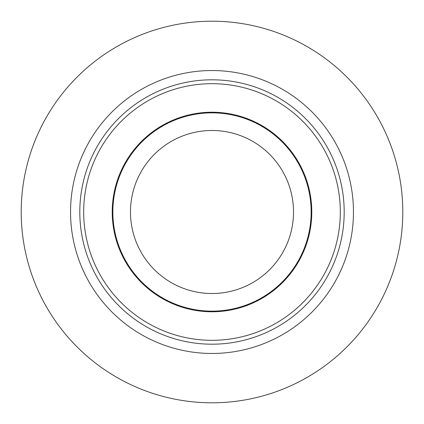 <?xml version="1.0" encoding="UTF-8"?>
<svg xmlns="http://www.w3.org/2000/svg" width="424" height="424" viewBox="0 0 424 424"><rect width="100%" height="100%" fill="white"/><g stroke="black" fill="none" stroke-linecap="round" stroke-linejoin="round"><path stroke-width="0.64" d="M212 344.193A132.193 132.193 0 0 1 79.807 212A132.193 132.193 0 0 1 212 79.807A132.193 132.193 0 0 1 344.193 212A132.193 132.193 0 0 1 212 344.193M402.8 212A190.8 190.8 0 0 1 212 402.8A190.8 190.8 0 0 1 21.2 212A190.8 190.8 0 0 1 212 21.2A190.8 190.8 0 0 1 402.8 212M353.462 212A141.462 141.462 0 0 1 212 353.462A141.462 141.462 0 0 1 70.538 212A141.462 141.462 0 0 1 212 70.538A141.462 141.462 0 0 1 353.462 212M212 112.853A99.147 99.147 0 0 1 311.147 212A99.147 99.147 0 0 1 212 311.147A99.147 99.147 0 0 1 112.853 212A99.147 99.147 0 0 1 212 112.853M212 293.519A81.519 81.519 0 0 1 130.481 212A81.519 81.519 0 0 1 212 130.481A81.519 81.519 0 0 1 293.519 212A81.519 81.519 0 0 1 212 293.519M212 340.318A128.318 128.318 0 0 1 83.682 212A128.318 128.318 0 0 1 212 83.682A128.318 128.318 0 0 1 340.318 212A128.318 128.318 0 0 1 212 340.318M212 112.222A99.778 99.778 0 0 1 311.778 212A99.778 99.778 0 0 1 212 311.778A99.778 99.778 0 0 1 112.222 212A99.778 99.778 0 0 1 212 112.222"/></g></svg>
